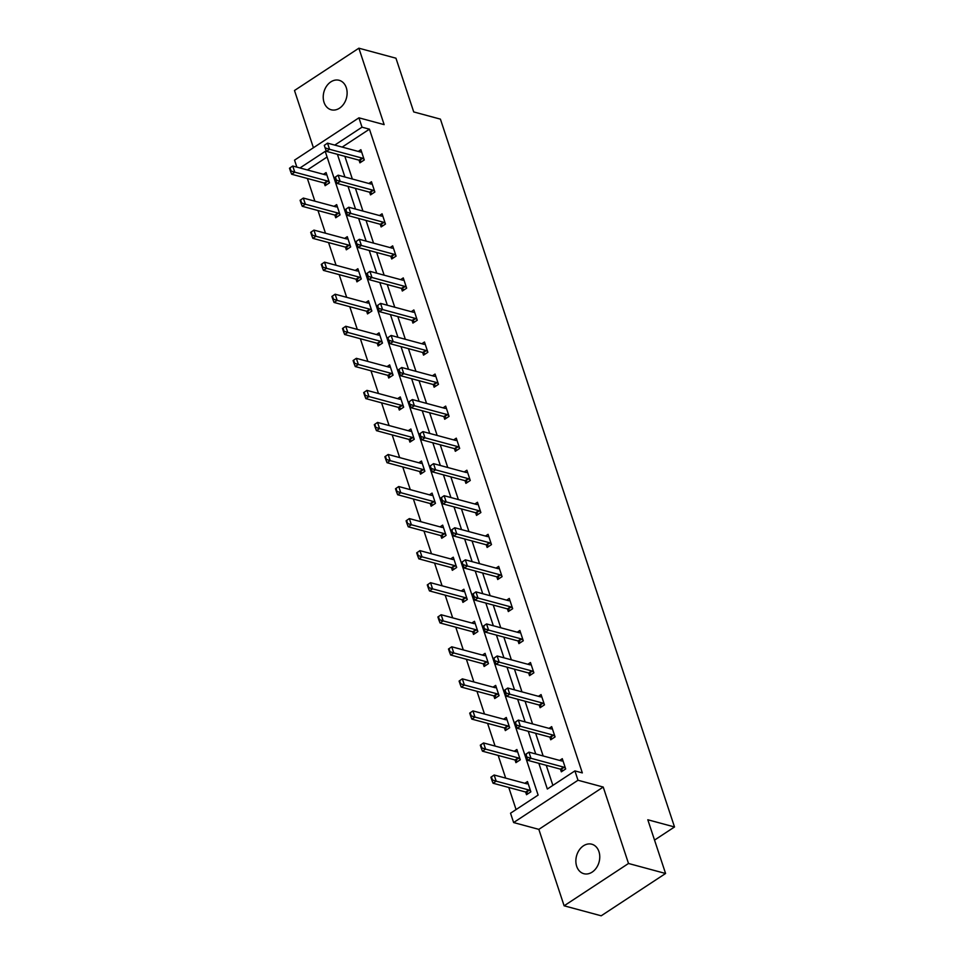 <?xml version="1.0" encoding="UTF-8"?>
<svg xmlns="http://www.w3.org/2000/svg" width="964" height="964" viewBox="0 0 964 964"><rect width="100%" height="100%" fill="white"/><g stroke="black" fill="none" stroke-linecap="round" stroke-linejoin="round"><path stroke-width="1.45" d="M346.305 87.724A15.267 11.676 105.1 0 1 343.762 103.943A15.267 11.676 105.1 0 1 331.194 109.775A15.267 11.676 105.1 0 1 324.037 102.353A15.267 11.676 105.1 0 1 326.579 86.133A15.267 11.676 105.1 0 1 339.147 80.301A15.267 11.676 105.1 0 1 346.305 87.724M598.945 851.634A15.267 11.676 105.1 0 1 596.403 867.865A15.267 11.676 105.1 0 1 583.835 873.697A15.267 11.676 105.1 0 1 576.677 866.274A15.267 11.676 105.1 0 1 579.219 850.055A15.267 11.676 105.1 0 1 591.788 844.211A15.267 11.676 105.1 0 1 598.945 851.634M296.864 167.121L294.55 160.145L358.933 117.825L384.142 124.633L358.873 48.2L395.951 58.202L413.725 111.932L440.415 119.138L674.511 826.967L647.808 819.761L665.582 873.492L601.199 915.8L564.121 905.799L628.504 863.479L603.223 787.046L578.002 780.25L513.619 822.557L510.534 813.206L538.117 795.083L325.217 151.36L299.973 167.965M665.582 873.492L628.504 863.479M358.873 48.2L294.49 90.508L313.421 147.745M603.223 787.046L538.84 829.365L564.121 905.799M538.84 829.365L513.619 822.557M307.371 178.473L314.879 201.175M317.975 210.526L325.483 233.228M328.567 242.579L336.075 265.281M339.171 274.632L346.678 297.334M349.775 306.685L357.283 329.387M360.367 338.738L367.874 361.44M370.971 370.791L378.478 393.493M381.575 402.844L389.082 425.546M392.167 434.897L399.674 457.599M402.771 466.95L410.278 489.652M413.375 499.003L420.882 521.705M423.967 531.056L431.486 553.746M434.571 563.109L442.078 585.799M445.175 595.149L452.682 617.852M455.779 627.202L463.286 649.905M466.371 659.256L473.878 681.958M476.975 691.309L484.482 714.011M487.579 723.361L495.086 746.064M498.171 755.414L505.678 778.117M508.775 787.468L516.077 809.567M654.532 840.09L674.511 826.967M369.634 192.21L370.513 194.885L374.863 192.017L371.465 181.75L368.838 183.473M390.83 256.316L391.721 258.979L396.071 256.123L392.673 245.856L390.046 247.579M414.653 321.94L412.556 320.638A2.386 1.169 56.7 0 0 412.074 320.422L412.917 323.085L417.267 320.229L413.869 309.962L411.242 311.685M435.861 386.046L433.752 384.744A2.386 1.169 56.7 0 0 433.282 384.528L434.113 387.191L438.463 384.335L435.065 374.056L432.438 375.791M454.43 448.622L455.321 451.297L459.671 448.441L456.273 438.162L453.646 439.897M475.638 512.728L476.517 515.403L480.867 512.547L477.469 502.268L474.842 504.003M496.834 576.834L497.725 579.509L502.075 576.653L498.677 566.374L496.05 568.109M518.042 640.94L518.921 643.615L523.271 640.759L519.873 630.48L517.246 632.203M539.238 705.046L540.117 707.721L544.467 704.865L541.069 694.586L538.442 696.309M560.433 769.151L561.325 771.827L565.675 768.959L562.277 758.692L559.65 760.415M344.847 156.325L352.354 179.027M355.439 188.378L362.946 211.08M366.043 220.431L373.55 243.133M376.647 252.484L384.154 275.186M387.251 284.537L394.758 307.239M397.843 316.59L405.35 339.292M408.447 348.643L415.954 371.345M419.051 380.696L426.558 403.398M429.643 412.749L437.15 435.439M440.247 444.802L447.754 467.492M450.851 476.855L458.358 499.545M461.443 508.896L468.95 531.598M472.047 540.949L479.554 563.651M482.651 573.002L490.158 595.704M493.243 605.055L500.762 627.757M503.847 637.108L511.354 659.81M514.451 669.161L521.958 691.863M525.055 701.214L532.562 723.916M535.647 733.267L543.154 755.969M546.251 765.32L552.878 785.371M538.84 763.319L547.335 789.022L574.918 770.899L582.328 772.899L369.441 129.176L342.184 147.094M549.841 737.099L550.721 739.774L555.071 736.918L551.673 726.639L549.046 728.362M528.634 672.993L529.525 675.668L533.875 672.812L530.477 662.533L527.85 664.256M507.438 608.887L508.317 611.562L512.667 608.706L509.269 598.427L506.642 600.15M486.23 544.781L487.121 547.456L491.471 544.6L488.073 534.321L485.446 536.056M465.034 480.675L465.913 483.35L470.263 480.494L466.877 470.215L464.238 471.95M446.453 418.099L444.356 416.797A2.386 1.169 56.7 0 0 443.874 416.581L444.717 419.244L449.067 416.388L445.669 406.109L443.042 407.844M425.257 353.993L423.16 352.691A2.386 1.169 56.7 0 0 422.678 352.475L423.521 355.138L427.871 352.282L424.473 342.015L421.846 343.738M404.061 289.899L401.952 288.585A2.386 1.169 56.7 0 0 401.47 288.369L402.313 291.032L406.663 288.176L403.265 277.909L400.638 279.632M380.226 224.263L381.117 226.938L385.467 224.07L382.069 213.803L379.442 215.526M359.03 160.157L359.921 162.832L364.272 159.964L360.873 149.697L358.234 151.42M574.918 770.899L578.002 780.25M358.933 117.825L362.018 127.176L334.773 145.094M369.441 129.176L362.018 127.176M337.424 154.324L344.931 177.027M348.028 186.377L355.535 209.08M358.632 218.43L366.139 241.133M369.224 250.483L376.731 273.186M379.828 282.536L387.335 305.239M390.432 314.589L397.939 337.292M401.024 346.642L408.531 369.333M411.628 378.695L419.135 401.386M422.232 410.748L429.739 433.439M432.836 442.789L440.343 465.492M443.428 474.842L450.935 497.545M454.032 506.895L461.539 529.598M464.636 538.948L472.143 561.651M475.228 571.001L482.735 593.704M485.832 603.054L493.339 625.756M496.436 635.107L503.943 657.809M507.028 667.16L514.535 689.863M517.632 699.213L525.139 721.916M528.236 731.266L535.743 753.969M327.085 157.012L307.383 169.965M323.446 174.291L326.073 172.568L329.471 182.835L325.121 185.703L324.229 183.027M334.038 206.344L336.665 204.621L340.063 214.888L335.713 217.756L334.833 215.08M344.642 238.397L347.269 236.674L350.667 246.941L346.317 249.809L345.437 247.133M355.246 270.45L357.873 268.727L361.271 278.994L356.921 281.85L356.029 279.186M365.838 302.503L368.465 300.78L371.863 311.047L367.513 313.903L366.633 311.227M376.442 334.556L379.069 332.833L382.467 343.1L378.117 345.956L377.237 343.28M387.046 366.609L389.673 364.886L393.071 375.153L388.721 378.009L387.829 375.333M397.638 398.662L400.265 396.927L403.663 407.206L399.313 410.062L398.433 407.386M408.242 430.715L410.869 428.98L414.267 439.259L409.917 442.115L409.037 439.439M418.846 462.768L421.473 461.033L424.871 471.312L420.521 474.168L419.629 471.492M429.438 494.821L432.077 493.086L435.463 503.365L431.113 506.221L430.233 503.545M440.042 526.874L442.669 525.139L446.067 535.418L441.717 538.274L440.837 535.598A2.386 1.169 -123.3 0 1 441.355 535.827L443.464 537.129M450.646 558.927L453.273 557.192L456.671 567.471L452.321 570.327L451.429 567.651A2.386 1.169 -123.3 0 1 451.959 567.88L454.056 569.182M461.25 590.98L463.877 589.245L467.275 599.524L462.925 602.38L462.033 599.704A2.386 1.169 -123.3 0 1 462.563 599.933L464.66 601.235M471.842 623.021L474.469 621.298L477.867 631.577L473.517 634.433L472.637 631.757A2.386 1.169 -123.3 0 1 473.155 631.986L475.264 633.288M482.446 655.074L485.073 653.351L488.471 663.63L484.121 666.486L483.241 663.81A2.386 1.169 -123.3 0 1 483.759 664.039L485.856 665.341M493.05 687.127L495.677 685.404L499.075 695.683L494.725 698.539L493.833 695.863M503.642 719.18L506.269 717.457L509.667 727.736L505.317 730.591L504.437 727.916M514.246 751.233L516.873 749.51L520.271 759.789L515.921 762.644L515.041 759.969M524.85 783.286L527.477 781.563L530.875 791.83L526.525 794.697L525.633 792.022M525.693 754.354L526.718 757.439L526.224 754.017L525.693 754.354L528.947 752.137L561.578 760.933A2.386 1.169 56.7 0 0 561.988 760.958L562.964 760.765M565.398 768.127L564.097 767.32A2.386 1.169 56.7 0 0 563.615 767.103L530.983 758.294L527.85 760.355L526.718 757.439M563.06 770.682L560.964 769.38A2.386 1.169 56.7 0 0 560.482 769.164L527.85 760.355M526.224 754.017L528.947 752.137L530.983 758.294L527.236 757.089M490.893 777.225L491.917 780.31L492.435 779.96L491.423 776.888L490.893 777.225L494.146 775.008L496.183 781.165L528.814 789.974A2.386 1.169 -123.3 0 1 529.296 790.191L530.598 790.998M492.435 779.96L496.183 781.165L493.05 783.226L525.681 792.034A2.386 1.169 -123.3 0 1 526.163 792.251L528.26 793.553M528.164 783.636L527.188 783.828A2.386 1.169 -123.3 0 1 526.778 783.804L494.146 775.008L491.423 776.888M491.917 780.31L493.05 783.226M515.089 722.301L516.114 725.386L515.62 721.964L515.089 722.301L518.343 720.084L550.974 728.88A2.386 1.169 56.7 0 0 551.396 728.904L552.36 728.712M554.794 736.074L553.493 735.267A2.386 1.169 56.7 0 0 553.011 735.05L520.379 726.241L517.246 728.302L516.114 725.386M552.456 738.629L550.36 737.327A2.386 1.169 56.7 0 0 549.878 737.111L517.246 728.302M515.62 721.964L518.343 720.084L520.379 726.241L516.632 725.036M504.497 690.248L505.51 693.333L506.04 692.983L505.016 689.911L504.497 690.248L507.739 688.031L540.37 696.827A2.386 1.169 56.7 0 0 540.792 696.864L541.756 696.659M544.19 704.021L542.889 703.214A2.386 1.169 56.7 0 0 542.407 702.997L509.775 694.188L506.642 696.249L505.51 693.333M541.864 706.576L539.756 705.274A2.386 1.169 56.7 0 0 539.274 705.058L506.642 696.249M505.016 689.911L507.739 688.031L509.775 694.188L506.04 692.983M480.301 745.172L481.313 748.257L481.831 747.907L480.819 744.835L480.301 745.172L483.542 742.955L485.579 749.112L518.21 757.921A2.386 1.169 -123.3 0 1 518.692 758.138L519.994 758.945M481.831 747.907L485.579 749.112L482.446 751.173L515.077 759.981A2.386 1.169 -123.3 0 1 515.559 760.198L517.656 761.5M517.56 751.583L516.596 751.775A2.386 1.169 -123.3 0 1 516.174 751.751L483.542 742.955L480.819 744.835M481.313 748.257L482.446 751.173M469.697 713.119L470.709 716.204L471.239 715.854L470.215 712.782L469.697 713.119L472.938 710.902L474.975 717.059L507.606 725.868A2.386 1.169 -123.3 0 1 508.088 726.085L509.39 726.892M471.239 715.854L474.975 717.059L471.842 719.12L504.473 727.928A2.386 1.169 -123.3 0 1 504.955 728.145L507.064 729.447M506.956 719.53L505.992 719.734A2.386 1.169 -123.3 0 1 505.57 719.698L472.938 710.902L470.215 712.782M470.709 716.204L471.842 719.12M493.893 658.195L494.918 661.28L493.893 658.195L497.135 655.978L529.778 664.786A2.386 1.169 56.7 0 0 530.188 664.811L531.164 664.606M533.598 671.968L532.297 671.161A2.386 1.169 56.7 0 0 531.815 670.944L499.183 662.135L496.05 664.196L494.918 661.28M531.26 674.523L529.164 673.221A2.386 1.169 56.7 0 0 528.682 673.005L496.05 664.196M494.412 657.858L497.135 655.978L499.183 662.135L495.436 660.93M459.093 681.066L460.117 684.151L460.635 683.801L459.611 680.729L459.093 681.066L462.334 678.849L464.383 685.006L497.014 693.815A2.386 1.169 -123.3 0 1 497.496 694.032L498.798 694.839M460.635 683.801L464.383 685.006L461.25 687.067L493.881 695.875A2.386 1.169 -123.3 0 1 494.363 696.092L496.46 697.394M496.364 687.477L495.388 687.681A2.386 1.169 -123.3 0 1 494.978 687.657L462.334 678.849L459.611 680.729M460.117 684.151L461.25 687.067M483.289 626.142L484.314 629.227L483.82 625.805L483.289 626.142L486.543 623.925L519.174 632.733A2.386 1.169 56.7 0 0 519.584 632.758L520.56 632.565M522.994 639.915L521.693 639.108A2.386 1.169 56.7 0 0 521.211 638.891L488.579 630.082L485.446 632.143L484.314 629.227M520.656 642.47L518.56 641.168A2.386 1.169 56.7 0 0 518.078 640.952L485.446 632.143M483.82 625.805L486.543 623.925L488.579 630.082L484.832 628.889M448.489 649.013L449.513 652.098L450.031 651.76L449.019 648.676L448.489 649.013L451.742 646.796L453.779 652.953L486.41 661.762A2.386 1.169 -123.3 0 1 486.892 661.979L488.194 662.786M450.031 651.76L453.779 652.953L450.646 655.014L483.277 663.822L486.41 661.762M485.76 655.436L484.796 655.628A2.386 1.169 -123.3 0 1 484.374 655.604L451.742 646.796L449.019 648.676M449.513 652.098L450.646 655.014M472.697 594.089L473.71 597.174L474.24 596.837L473.216 593.752L472.697 594.089L475.939 591.872L508.57 600.68A2.386 1.169 56.7 0 0 508.992 600.705L509.956 600.512M512.39 607.862L511.089 607.055A2.386 1.169 56.7 0 0 510.607 606.838L477.975 598.029L474.842 600.09L473.71 597.174M510.064 610.417L507.956 609.115A2.386 1.169 56.7 0 0 507.474 608.899L474.842 600.09M473.216 593.752L475.939 591.872L477.975 598.029L474.24 596.837M437.897 616.96L438.909 620.045L439.439 619.707L438.415 616.623L437.897 616.96L441.138 614.743L443.175 620.9L475.806 629.709A2.386 1.169 -123.3 0 1 476.288 629.926L477.59 630.733M439.439 619.707L443.175 620.9L440.042 622.961L472.673 631.769L475.806 629.709M475.156 623.383L474.192 623.575A2.386 1.169 -123.3 0 1 473.77 623.551L441.138 614.743L438.415 616.623M438.909 620.045L440.042 622.961M462.093 562.036L463.118 565.121L462.093 562.036L465.335 559.819L497.966 568.627A2.386 1.169 56.7 0 0 498.388 568.652L499.364 568.459M501.798 575.809L500.497 575.002A2.386 1.169 56.7 0 0 500.015 574.785L467.383 565.976L464.25 568.037L463.118 565.121M499.46 578.364L497.364 577.062A2.386 1.169 56.7 0 0 496.882 576.846L464.25 568.037M462.612 561.699L465.335 559.819L467.383 565.976L463.636 564.784M427.293 584.907L428.317 587.992L428.835 587.654L427.811 584.57L427.293 584.907L430.534 582.69L432.583 588.847L465.214 597.656A2.386 1.169 -123.3 0 1 465.696 597.873L466.998 598.68M428.835 587.654L432.583 588.847L429.45 590.908L462.081 599.716L465.214 597.656M464.564 591.33L463.588 591.522A2.386 1.169 -123.3 0 1 463.166 591.498L430.534 582.69L427.811 584.57M428.317 587.992L429.45 590.908M451.489 529.983L452.514 533.068L452.02 529.646L451.489 529.983L454.743 527.766L487.374 536.574A2.386 1.169 56.7 0 0 487.784 536.599L488.76 536.406M491.194 543.756L489.893 542.949A2.386 1.169 56.7 0 0 489.411 542.732L456.779 533.936L453.646 535.984L452.514 533.068M488.856 546.311L486.76 545.009A2.386 1.169 56.7 0 0 486.278 544.793L453.646 535.984M452.02 529.646L454.743 527.766L456.779 533.936L453.032 532.731M416.689 552.854L417.713 555.939L418.231 555.601L417.219 552.517L416.689 552.854L419.943 550.637L421.979 556.806L454.61 565.603A2.386 1.169 -123.3 0 1 455.092 565.82L456.394 566.627M418.231 555.601L421.979 556.806L418.846 558.855L451.477 567.663L454.61 565.603M453.96 559.277L452.984 559.469A2.386 1.169 -123.3 0 1 452.574 559.445L419.943 550.637L417.219 552.517M417.713 555.939L418.846 558.855M440.897 497.93L441.91 501.015L442.44 500.678L441.416 497.593L440.897 497.93L444.139 495.713L476.77 504.521A2.386 1.169 56.7 0 0 477.192 504.546L478.156 504.353M480.59 511.703L479.289 510.896A2.386 1.169 56.7 0 0 478.807 510.679L446.175 501.883L443.042 503.931L441.91 501.015M478.264 514.258L476.156 512.956A2.386 1.169 56.7 0 0 475.674 512.74L443.042 503.931M441.416 497.593L444.139 495.713L446.175 501.883L442.44 500.678M406.097 520.801L407.109 523.886L407.639 523.548L406.615 520.464L406.097 520.801L409.339 518.584L411.375 524.753L444.006 533.55A2.386 1.169 -123.3 0 1 444.488 533.767L445.79 534.574M407.639 523.548L411.375 524.753L408.242 526.802L440.873 535.61L444.006 533.55M443.356 527.224L442.392 527.416A2.386 1.169 -123.3 0 1 441.97 527.392L409.339 518.584L406.615 520.464M407.109 523.886L408.242 526.802M430.293 465.877L431.318 468.962L430.293 465.877L433.535 463.66L466.166 472.468A2.386 1.169 56.7 0 0 466.588 472.493L467.564 472.3M469.986 479.65L468.685 478.843A2.386 1.169 56.7 0 0 468.215 478.626L435.571 469.829L432.45 471.878L431.318 468.962M467.661 482.205L465.564 480.903A2.386 1.169 56.7 0 0 465.082 480.687L432.45 471.878M430.812 465.54L433.535 463.66L435.571 469.829L431.836 468.625M419.689 433.824L420.714 436.909L420.22 433.487L419.689 433.824L422.943 431.607L455.574 440.415A2.386 1.169 56.7 0 0 455.984 440.44L456.96 440.247M459.394 447.597L458.093 446.79A2.386 1.169 56.7 0 0 457.611 446.573L424.979 437.777L421.846 439.825L420.714 436.909M457.057 450.152L454.96 448.85A2.386 1.169 56.7 0 0 454.478 448.634L421.846 439.825M420.22 433.487L422.943 431.607L424.979 437.777L421.232 436.572M409.098 401.783L410.11 404.856L409.098 401.783L412.339 399.554L444.97 408.362A2.386 1.169 56.7 0 0 445.392 408.387L446.356 408.194M448.79 415.544L447.489 414.737A2.386 1.169 56.7 0 0 447.007 414.52L414.375 405.724L411.242 407.784L410.11 404.856M447.007 414.52L443.874 416.581L411.242 407.784M409.616 401.434L412.339 399.554L414.375 405.724L410.628 404.519M398.493 369.73L399.506 372.803L400.036 372.466L399.012 369.381L398.493 369.73L401.735 367.501L434.366 376.309A2.386 1.169 56.7 0 0 434.788 376.334L435.752 376.141M438.186 383.491L436.885 382.696A2.386 1.169 56.7 0 0 436.403 382.467L403.771 373.671L400.638 375.731L399.506 372.803M436.403 382.467L433.282 384.528L400.638 375.731M399.012 369.381L401.735 367.501L403.771 373.671L400.036 372.466M387.889 337.677L388.914 340.75L387.889 337.677L391.131 335.448L423.774 344.256A2.386 1.169 56.7 0 0 424.184 344.281L425.16 344.088M427.594 351.45L426.293 350.643A2.386 1.169 56.7 0 0 425.811 350.414L393.179 341.618L390.046 343.678L388.914 340.75M425.811 350.414L422.678 352.475L390.046 343.678M388.408 337.328L391.131 335.448L393.179 341.618L389.432 340.413M377.286 305.624L378.31 308.697L377.816 305.275L377.286 305.624L380.539 303.395L413.17 312.203A2.386 1.169 56.7 0 0 413.592 312.228L414.556 312.035M416.99 319.397L415.689 318.59A2.386 1.169 56.7 0 0 415.207 318.373L382.575 309.565L379.442 311.625L378.31 308.697M415.207 318.373L412.074 320.422L379.442 311.625M377.816 305.275L380.539 303.395L382.575 309.565L378.828 308.36M366.694 273.571L367.706 276.644L368.236 276.307L367.212 273.222L366.694 273.571L369.935 271.342L402.566 280.15A2.386 1.169 56.7 0 0 402.988 280.175L403.952 279.982M406.386 287.344L405.085 286.537A2.386 1.169 56.7 0 0 404.603 286.32L371.971 277.512L368.838 279.572L367.706 276.644M404.603 286.32L401.47 288.369L368.838 279.572M367.212 273.222L369.935 271.342L371.971 277.512L368.236 276.307M356.09 241.518L357.114 244.603L356.09 241.518L359.331 239.289L391.962 248.097A2.386 1.169 56.7 0 0 392.384 248.122L393.36 247.929M395.794 255.291L394.493 254.484A2.386 1.169 56.7 0 0 394.011 254.267L361.38 245.458L358.247 247.519L357.114 244.603M393.457 257.846L391.36 256.545A2.386 1.169 56.7 0 0 390.878 256.316L358.247 247.519M356.608 241.169L359.331 239.289L361.38 245.458L357.632 244.254M345.486 209.465L346.51 212.55L346.016 209.116L345.486 209.465L348.739 207.236L381.37 216.044A2.386 1.169 56.7 0 0 381.78 216.069L382.756 215.876M385.19 223.238L383.889 222.431A2.386 1.169 56.7 0 0 383.407 222.214L350.776 213.406L347.643 215.466L346.51 212.55M382.853 225.793L380.756 224.492A2.386 1.169 56.7 0 0 380.274 224.275L347.643 215.466M346.016 209.116L348.739 207.236L350.776 213.406L347.028 212.201M334.894 177.412L335.906 180.497L336.436 180.148L335.412 177.063L334.894 177.412L338.135 175.183L370.766 183.991A2.386 1.169 56.7 0 0 371.188 184.016L372.152 183.823M374.586 191.185L373.285 190.378A2.386 1.169 56.7 0 0 372.803 190.161L340.172 181.353L337.038 183.413L335.906 180.497M372.261 193.74L370.152 192.439A2.386 1.169 56.7 0 0 369.67 192.222L337.038 183.413M335.412 177.063L338.135 175.183L340.172 181.353L336.436 180.148M395.493 488.748L396.517 491.833L397.035 491.495L396.011 488.411L395.493 488.748L398.734 486.531L400.771 492.7L433.414 501.497A2.386 1.169 -123.3 0 1 433.884 501.714L435.186 502.521M397.035 491.495L400.771 492.7L397.65 494.749L430.281 503.557A2.386 1.169 -123.3 0 1 430.763 503.774L432.86 505.076M432.764 495.171L431.788 495.363A2.386 1.169 -123.3 0 1 431.366 495.339L398.734 486.531L396.011 488.411M396.517 491.833L397.65 494.749M384.889 456.707L385.913 459.78L386.431 459.442L385.419 456.358L384.889 456.707L388.143 454.478L390.179 460.647L422.81 469.444A2.386 1.169 -123.3 0 1 423.292 469.661L424.594 470.468M386.431 459.442L390.179 460.647L387.046 462.708L419.677 471.504A2.386 1.169 -123.3 0 1 420.159 471.721L422.256 473.023M422.16 463.118L421.184 463.31A2.386 1.169 -123.3 0 1 420.774 463.286L388.143 454.478L385.419 456.358M385.913 459.78L387.046 462.708M374.297 424.654L375.309 427.727L375.827 427.389L374.815 424.305L374.297 424.654L377.539 422.425L379.575 428.594L412.206 437.391A2.386 1.169 -123.3 0 1 412.688 437.62L413.99 438.415M375.827 427.389L379.575 428.594L376.442 430.655L409.073 439.451A2.386 1.169 -123.3 0 1 409.555 439.668L411.652 440.97M411.556 431.065L410.592 431.257A2.386 1.169 -123.3 0 1 410.17 431.233L377.539 422.425L374.815 424.305M375.309 427.727L376.442 430.655M363.693 392.601L364.705 395.674L365.236 395.336L364.211 392.252L363.693 392.601L366.935 390.372L368.971 396.541L401.602 405.338A2.386 1.169 -123.3 0 1 402.084 405.567L403.386 406.374M365.236 395.336L368.971 396.541L365.838 398.602L398.481 407.398A2.386 1.169 -123.3 0 1 398.951 407.615L401.06 408.917M400.952 399.012L399.988 399.204A2.386 1.169 -123.3 0 1 399.566 399.18L366.935 390.372L364.211 392.252M364.705 395.674L365.838 398.602M353.089 360.548L354.113 363.621L354.632 363.283L353.607 360.199L353.089 360.548L356.343 358.319L358.379 364.488L391.01 373.297A2.386 1.169 -123.3 0 1 391.492 373.514L392.794 374.321M354.632 363.283L358.379 364.488L355.246 366.549L387.877 375.345A2.386 1.169 -123.3 0 1 388.359 375.562L390.456 376.864M390.36 366.959L389.384 367.151A2.386 1.169 -123.3 0 1 388.974 367.127L356.343 358.319L353.607 360.199M354.113 363.621L355.246 366.549M342.485 328.495L343.509 331.568L344.028 331.23L343.015 328.146L342.485 328.495L345.739 326.266L347.775 332.435L380.406 341.244A2.386 1.169 -123.3 0 1 380.888 341.461L382.19 342.268M344.028 331.23L347.775 332.435L344.642 334.496L377.273 343.292A2.386 1.169 -123.3 0 1 377.755 343.509L379.852 344.823M379.756 334.906L378.792 335.098A2.386 1.169 -123.3 0 1 378.37 335.074L345.739 326.266L343.015 328.146M343.509 331.568L344.642 334.496M331.893 296.442L332.905 299.515L333.436 299.177L332.411 296.093L331.893 296.442L335.135 294.213L337.171 300.382L369.802 309.191A2.386 1.169 -123.3 0 1 370.284 309.408L371.586 310.215M333.436 299.177L337.171 300.382L334.038 302.443L366.669 311.239A2.386 1.169 -123.3 0 1 367.151 311.468L369.26 312.77M369.152 302.853L368.188 303.045A2.386 1.169 -123.3 0 1 367.766 303.021L335.135 294.213L332.411 296.093M332.905 299.515L334.038 302.443M321.289 264.389L322.313 267.474L322.832 267.124L321.807 264.04L321.289 264.389L324.531 262.16L326.579 268.329L359.211 277.138A2.386 1.169 -123.3 0 1 359.692 277.355L360.994 278.162M322.832 267.124L326.579 268.329L323.446 270.39L356.078 279.186A2.386 1.169 -123.3 0 1 356.56 279.415L358.656 280.717M358.56 270.8L357.584 270.992A2.386 1.169 -123.3 0 1 357.174 270.968L324.531 262.16L321.807 264.04M322.313 267.474L323.446 270.39M310.685 232.336L311.709 235.421L312.228 235.071L311.215 231.987L310.685 232.336L313.939 230.107L315.975 236.276L348.607 245.085A2.386 1.169 -123.3 0 1 349.089 245.302L350.39 246.109M312.228 235.071L315.975 236.276L312.842 238.337L345.474 247.145A2.386 1.169 -123.3 0 1 345.956 247.362L348.052 248.664M347.956 238.747L346.98 238.939A2.386 1.169 -123.3 0 1 346.57 238.915L313.939 230.107L311.215 231.987M311.709 235.421L312.842 238.337M300.093 200.283L301.105 203.368L301.636 203.018L300.611 199.934L300.093 200.283L303.335 198.066L305.371 204.223L338.002 213.032A2.386 1.169 -123.3 0 1 338.484 213.249L339.786 214.056M301.636 203.018L305.371 204.223L302.238 206.284L334.87 215.093A2.386 1.169 -123.3 0 1 335.352 215.309L337.46 216.611M337.352 206.694L336.388 206.886A2.386 1.169 -123.3 0 1 335.966 206.862L303.335 198.066L300.611 199.934M301.105 203.368L302.238 206.284M324.29 145.359L325.314 148.444L324.29 145.359L327.531 143.142L360.162 151.938A2.386 1.169 56.7 0 0 360.584 151.963L361.56 151.77M363.994 159.132L362.693 158.325A2.386 1.169 56.7 0 0 362.211 158.108L329.567 149.3L326.447 151.36L325.314 148.444M361.657 161.687L359.56 160.386A2.386 1.169 56.7 0 0 359.078 160.169L326.447 151.36M324.808 145.01L327.531 143.142L329.567 149.3L325.832 148.095M289.489 168.23L290.513 171.315L291.032 170.965L290.007 167.881L289.489 168.23L292.731 166.013L294.779 172.17L327.411 180.979A2.386 1.169 -123.3 0 1 327.893 181.196L329.194 182.003M291.032 170.965L294.779 172.17L291.646 174.231L324.278 183.04A2.386 1.169 -123.3 0 1 324.76 183.256L326.856 184.558M326.76 174.641L325.784 174.833A2.386 1.169 -123.3 0 1 325.362 174.809L292.731 166.013L290.007 167.881M290.513 171.315L291.646 174.231M563.615 767.103L560.482 769.164M564.097 767.32L560.964 769.38M526.163 792.251L529.296 790.191M525.681 792.034L528.814 789.974M553.011 735.05L549.878 737.111M553.493 735.267L550.36 737.327M542.407 702.997L539.274 705.058M542.889 703.214L539.756 705.274M515.559 760.198L518.692 758.138M515.077 759.981L518.21 757.921M504.955 728.145L508.088 726.085M504.473 727.928L507.606 725.868M531.815 670.944L528.682 673.005M532.297 671.161L529.164 673.221M494.363 696.092L497.496 694.032M493.881 695.875L497.014 693.815M521.211 638.891L518.078 640.952M521.693 639.108L518.56 641.168M483.759 664.039L486.892 661.979M510.607 606.838L507.474 608.899M511.089 607.055L507.956 609.115M473.155 631.986L476.288 629.926M500.015 574.785L496.882 576.846M500.497 575.002L497.364 577.062M462.563 599.933L465.696 597.873M489.411 542.732L486.278 544.793M489.893 542.949L486.76 545.009M451.959 567.88L455.092 565.82M478.807 510.679L475.674 512.74M479.289 510.896L476.156 512.956M441.355 535.827L444.488 533.767M468.215 478.626L465.082 480.687M468.685 478.843L465.564 480.903M457.611 446.573L454.478 448.634M458.093 446.79L454.96 448.85M447.489 414.737L444.356 416.797M436.885 382.696L433.752 384.744M426.293 350.643L423.16 352.691M415.689 318.59L412.556 320.638M405.085 286.537L401.952 288.585M394.011 254.267L390.878 256.316M394.493 254.484L391.36 256.545M383.407 222.214L380.274 224.275M383.889 222.431L380.756 224.492M372.803 190.161L369.67 192.222M373.285 190.378L370.152 192.439M430.763 503.774L433.884 501.714M430.281 503.557L433.414 501.497M420.159 471.721L423.292 469.661M419.677 471.504L422.81 469.444M409.555 439.668L412.688 437.62M409.073 439.451L412.206 437.391M398.951 407.615L402.084 405.567M398.481 407.398L401.602 405.338M388.359 375.562L391.492 373.514M387.877 375.345L391.01 373.297M377.755 343.509L380.888 341.461M377.273 343.292L380.406 341.244M367.151 311.468L370.284 309.408M366.669 311.239L369.802 309.191M356.56 279.415L359.692 277.355M356.078 279.186L359.211 277.138M345.956 247.362L349.089 245.302M345.474 247.145L348.607 245.085M335.352 215.309L338.484 213.249M334.87 215.093L338.002 213.032M362.211 158.108L359.078 160.169M362.693 158.325L359.56 160.386M324.76 183.256L327.893 181.196M324.278 183.04L327.411 180.979"/></g></svg>

